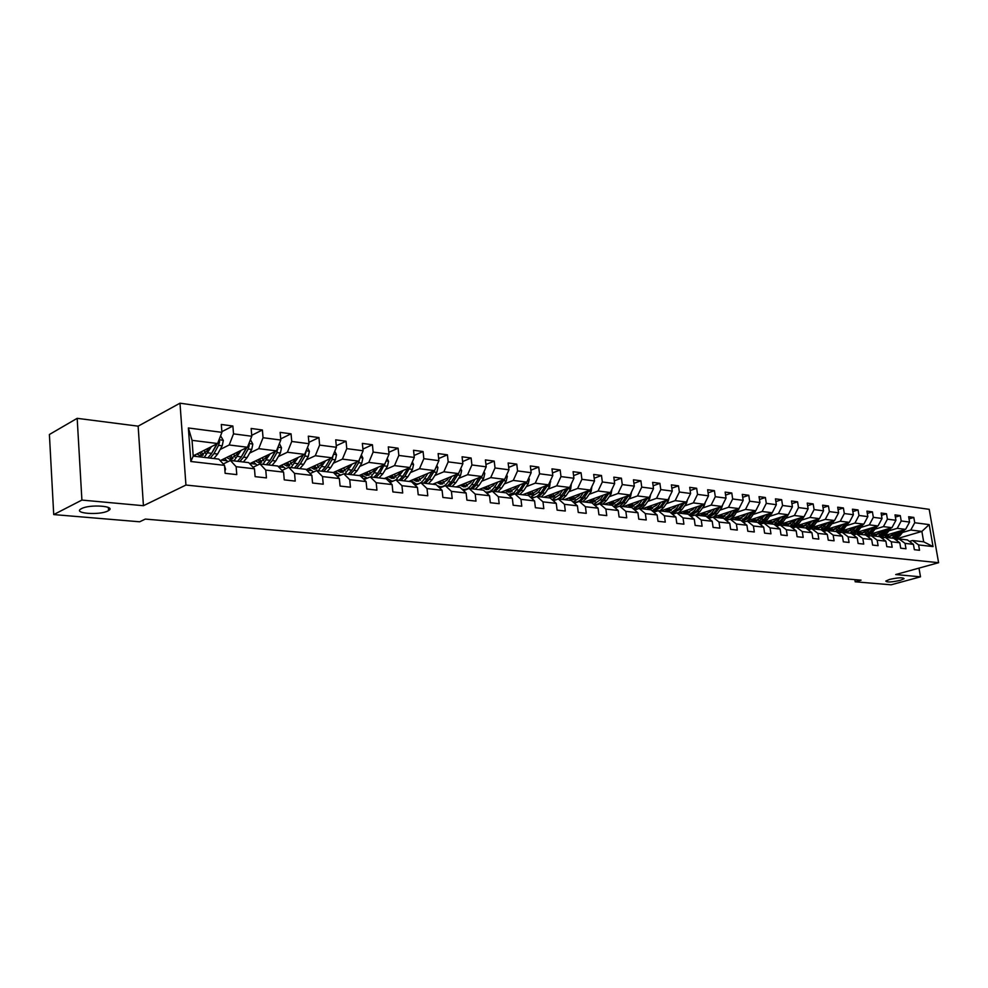 <?xml version="1.0" encoding="UTF-8"?>
<svg xmlns="http://www.w3.org/2000/svg" width="988" height="988" viewBox="0 0 988 988"><rect width="100%" height="100%" fill="white"/><g stroke="black" fill="none" stroke-linecap="round" stroke-linejoin="round"><path stroke-width="1.48" d="M107.914 510.932C99.64 515.452 72.779 513.501 80.991 508.906L81.51 508.622C89.822 504.028 116.769 506.054 108.557 510.574L107.914 510.932M900.241 580.364C891.596 582.241 886.779 582.475 885.804 581.055L889.583 579.425C898.253 577.535 903.094 577.301 904.082 578.721L900.241 580.364M77.175 418.332L81.905 500.076L143.433 505.708L138.147 426.161L77.175 418.332L49.4 434.498L53.723 514.575L139.654 521.788L145.347 519.083L861.067 580.166L855.2 581.796L891.077 584.81L920.495 576.819L918.988 568.125M138.147 426.161L179.989 403.19L929.202 509.339L938.6 562.703L185.942 485.046L179.989 403.19M193.203 455.851L217.607 443.526L192.055 440.339L193.216 456.11L218.817 459.111L224.511 465.36L225.128 473.326L236.774 474.611L236.132 466.694L254.472 468.794L255.114 476.648L266.427 477.908L265.76 470.09L283.581 472.128L284.248 479.872L295.227 481.094L294.548 473.388L311.862 475.364L312.554 483.009L323.224 484.194L322.533 476.587L339.353 478.525L340.07 486.059L350.456 487.22L349.727 479.711L366.103 481.588L366.832 489.023L376.934 490.147L376.193 482.749L392.125 484.577L392.866 491.913L402.696 493L401.943 485.701L417.455 487.479L418.208 494.729L427.779 495.778L427.014 488.566L442.105 490.307L442.883 497.458L452.208 498.495L451.417 491.369L466.126 493.049L466.916 500.126L475.994 501.126L475.203 494.099L489.529 495.741L490.332 502.719L499.175 503.695L498.372 496.754L512.34 498.347L513.155 505.239L521.775 506.202L520.96 499.335L534.57 500.904L535.397 507.709L543.808 508.635L542.98 501.867L556.269 503.386L557.096 510.117L565.297 511.018L564.469 504.325L577.424 505.819L578.264 512.463L586.267 513.34L585.427 506.733L598.073 508.178L598.926 514.748L606.743 515.613L605.879 509.079L618.229 510.487L619.093 516.983L626.713 517.823L625.849 511.364L637.915 512.747L638.779 519.169L646.226 519.984L645.362 513.599L657.131 514.958L658.008 521.294L665.282 522.096L664.405 515.785L675.915 517.107L676.792 523.381L683.906 524.171L683.029 517.922L694.268 519.206L695.157 525.418L702.11 526.184L701.221 520.009L712.212 521.269L713.101 527.407L719.906 528.16L719.005 522.047L729.762 523.282L730.651 529.346L737.295 530.087L736.393 524.035L746.916 525.246L747.817 531.248L754.313 531.964L753.412 525.986L763.699 527.172L764.601 533.112L770.961 533.816L770.06 527.901L780.125 529.049L781.026 534.928L787.251 535.62L786.337 529.766L796.192 530.889L797.106 536.706L803.195 537.386L802.281 531.593L811.926 532.693L812.84 538.448L818.805 539.115L817.891 533.384L827.327 534.459L828.253 540.164L834.094 540.807L833.168 535.138L842.418 536.188L843.344 541.832L849.063 542.461L848.136 536.855L857.201 537.892L858.127 543.474L863.734 544.092L862.808 538.534L871.688 539.547L872.602 545.08L878.097 545.685L877.171 540.177L885.878 541.177L886.804 546.648L892.189 547.241L891.262 541.795L899.784 542.77L900.71 548.192L905.996 548.772L905.057 543.375L913.418 544.339L914.357 549.699L919.532 550.279L918.593 544.931L933.043 546.586L929.189 524.616L921.866 531.421L910.775 530.037L902.55 532.458M224.511 465.36L190.832 461.495L188.375 427.977L221.929 432.349L221.312 424.47L232.884 426.026L221.868 431.67M929.189 524.616L914.74 522.738L913.814 517.428L908.651 516.736L909.565 522.059L901.204 520.972L900.29 515.613L895.017 514.896L895.931 520.281L887.409 519.169L886.495 513.76L881.111 513.031L882.025 518.465L873.33 517.329L872.416 511.87L866.921 511.129L867.847 516.613L858.967 515.464L858.053 509.944L852.459 509.191L853.373 514.723L844.32 513.55L843.406 507.968L837.688 507.202L838.602 512.797L829.352 511.599L828.45 505.967L822.609 505.177L823.523 510.833L814.087 509.598L813.173 503.917L807.221 503.114L808.122 508.82L798.489 507.573L797.588 501.818L791.499 501.002L792.401 506.77L782.558 505.486L781.656 499.681L775.444 498.854L776.346 504.683L766.293 503.361L765.391 497.507L759.043 496.655L759.933 502.534L749.657 501.2L748.768 495.272L742.272 494.395L743.174 500.348L732.664 498.977L731.775 492.987L725.143 492.098L726.032 498.113L715.3 496.717L714.41 490.653L707.63 489.752L708.507 495.828L697.528 494.395L696.651 488.27L689.71 487.343L690.587 493.494L679.361 492.024L678.484 485.837L671.383 484.886L672.26 491.098L660.774 489.603L659.898 483.342L652.636 482.366L653.5 488.652L641.743 487.121L640.879 480.786L633.444 479.798L634.308 486.145L622.267 484.577L621.415 478.18L613.807 477.155L614.659 483.589L602.334 481.983L601.482 475.5L593.689 474.45L594.529 480.958L581.907 479.316L581.067 472.758L573.089 471.684L573.917 478.266L560.986 476.587L560.159 469.955L551.971 468.855L552.798 475.512L539.547 473.783L538.719 467.077L530.334 465.953L531.161 472.696L517.564 470.918L516.761 464.125L508.153 462.977L508.968 469.794L495.025 467.979L494.222 461.1L485.404 459.926L486.207 466.83L471.906 464.965L471.115 458L462.075 456.789L462.853 463.78L448.182 461.865L447.416 454.826L438.129 453.578L438.894 460.655L423.84 458.691L423.074 451.553L413.54 450.269L414.293 457.444L398.831 455.431L398.09 448.194L388.296 446.885L389.037 454.147L373.143 452.084L372.427 444.761L362.361 443.402L363.09 450.763L346.763 448.638L346.047 441.216L335.71 439.833L336.414 447.292L319.63 445.094L318.939 437.573L308.318 436.153L308.997 443.711L291.744 441.463L291.065 433.831L280.135 432.374L280.802 440.031L263.043 437.721L262.4 429.99L251.15 428.471L251.792 436.251L233.514 433.868L232.884 426.026M254.472 468.794L248.717 462.619L230.414 460.47L223.251 463.977M220.151 449.491L229.191 444.971L247.457 447.255L220.213 460.655M230.414 460.47L236.132 466.694M233.514 433.868L229.191 444.971M251.792 436.251L247.457 447.255M283.581 472.128L277.764 466.027L259.992 463.94L253.039 467.25M249.668 453.072L258.72 448.663L276.467 450.874L249.717 463.693M259.992 463.94L265.76 470.09M263.043 437.721L258.72 448.663M280.802 440.031L276.467 450.874M311.862 475.364L306.008 469.349L288.718 467.312L281.975 470.449M278.357 456.542L287.409 452.245L304.662 454.394L278.394 466.682M288.718 467.312L294.548 473.388M291.744 441.463L287.409 452.245M308.997 443.711L304.662 454.394M339.353 478.525L333.462 472.56L316.654 470.597L310.108 473.561L313.554 471.98M306.243 459.914L315.296 455.727L332.079 457.815L306.268 469.609M316.654 470.597L322.533 476.587M319.63 445.094L315.296 455.727M336.414 447.292L332.079 457.815M366.103 481.588L360.163 475.697L343.812 473.783L337.451 476.599M333.376 463.211L342.416 459.111L358.743 461.149L333.252 472.536M343.812 473.783L349.727 479.711M346.763 448.638L342.416 459.111M363.09 450.763L358.743 461.149M392.125 484.577L386.147 478.748L370.241 476.883L364.053 479.563M337.241 476.389L340.193 475.092M359.768 466.41L368.808 462.396L384.703 464.385L359.113 475.574M370.241 476.883L376.193 482.749M373.143 452.084L368.808 462.396M389.037 454.147L384.703 464.385M417.455 487.479L411.44 481.712L395.953 479.896L389.951 482.453M363.535 479.044L365.807 478.056M385.456 469.522L394.496 465.607L409.958 467.534L384.295 478.538M395.953 479.896L401.943 485.701M398.831 455.431L394.496 465.607M414.293 457.444L409.958 467.534M442.105 490.307L436.079 484.602L420.987 482.836L415.145 485.269M389.124 481.638L390.779 480.934M410.477 472.56L419.505 468.732L434.572 470.609L408.834 481.415M420.987 482.836L427.014 488.566M423.84 458.691L419.505 468.732M438.894 460.655L434.572 470.609M466.126 493.049L460.062 487.417L445.378 485.701L439.685 488.023M414.034 484.194L415.121 483.737M434.844 475.524L443.859 471.77L458.531 473.598L432.756 484.219M445.378 485.701L451.417 491.369M448.182 461.865L443.859 471.77M462.853 463.78L458.531 473.598M489.529 495.741L483.453 490.172L469.127 488.492L463.594 490.703M458.593 478.402L467.583 474.722L481.885 476.512L456.073 486.948M469.127 488.492L475.203 494.099M471.906 464.965L467.583 474.722M486.207 466.83L481.885 476.512M512.34 498.347L506.239 492.839L492.283 491.197L486.886 493.321M481.736 481.218L490.715 477.612L504.658 479.353L478.81 489.616M492.283 491.197L498.372 496.754M495.025 467.979L490.715 477.612M508.968 469.794L504.658 479.353M534.57 500.904L528.457 495.445L514.847 493.852L509.598 495.877M504.3 483.959L513.266 480.427L526.863 482.119L500.99 492.222M514.847 493.852L520.96 499.335M517.564 470.918L513.266 480.427M531.161 472.696L526.863 482.119M556.269 503.386L550.143 497.989L536.867 496.433L531.742 498.372M526.32 486.639L535.249 483.169L548.513 484.824L522.627 494.766M536.867 496.433L542.98 501.867M539.547 473.783L535.249 483.169M552.798 475.512L548.513 484.824M577.424 505.819L571.286 500.471L558.331 498.952L553.342 500.817M547.797 489.245L556.701 485.849L569.644 487.467L543.758 497.248M558.331 498.952L564.469 504.325M560.986 476.587L556.701 485.849M573.917 478.266L569.644 487.467M598.073 508.178L591.923 502.892L579.289 501.41L574.423 503.201M568.755 491.789L577.634 488.455L590.268 490.036L564.383 499.656M579.289 501.41L585.427 506.733M581.907 479.316L577.634 488.455M594.529 480.958L590.268 490.036M618.229 510.487L612.078 505.263L599.741 503.806L594.986 505.535M589.206 494.284L598.073 491.011L610.399 492.543L584.526 502.028M599.741 503.806L605.879 509.079M602.334 481.983L598.073 491.011M614.659 483.589L610.399 492.543M637.915 512.747L631.764 507.573L619.698 506.152L615.067 507.807M609.188 496.717L618.019 493.494L630.072 495L604.211 504.337M619.698 506.152L625.849 511.364M622.267 484.577L618.019 493.494M634.308 486.145L630.072 495M657.131 514.958L650.981 509.82L639.199 508.437L634.679 510.03M628.701 499.088L637.507 495.927L649.277 497.396L623.44 506.597M639.199 508.437L645.362 513.599M641.743 487.121L637.507 495.927M653.5 488.652L649.277 497.396M675.915 517.107L669.765 512.031L658.255 510.673L653.846 512.204M647.77 501.41L656.551 498.31L668.049 499.743L642.237 508.795M658.255 510.673L664.405 515.785M660.774 489.603L656.551 498.31M672.26 491.098L668.049 499.743M694.268 519.206L688.117 514.18L676.866 512.858L672.556 514.34M666.406 503.682L675.15 500.632L686.388 502.028L660.614 510.957M676.866 512.858L683.029 517.922M679.361 492.024L675.15 500.632M690.587 493.494L686.388 502.028M712.212 521.269L706.062 516.292L695.07 514.995L690.859 516.415M668.691 508.153L671.235 510.512M684.622 505.893L693.329 502.892L704.321 504.263L678.583 513.068M695.07 514.995L701.221 520.009M697.528 494.395L693.329 502.892M708.507 495.828L704.321 504.263M729.762 523.282L723.611 518.342L712.854 517.082L708.742 518.453M688.784 512.71L689.673 512.402M702.431 508.067L711.113 505.115L721.858 506.461L696.17 515.131M712.854 517.082L719.005 522.047M715.3 496.717L711.113 505.115M726.032 498.113L721.858 506.461M746.916 525.246L740.778 520.355L730.255 519.132L726.229 520.454M706.222 514.76L707.532 514.328M719.857 510.191L728.502 507.289L739.012 508.598L713.361 517.144L717.14 513.846L715.04 513.587L719.795 507.153M730.255 519.132L736.393 524.035M732.664 498.977L728.502 507.289M743.174 500.348L739.012 508.598M763.699 527.172L757.561 522.331L747.274 521.121L743.346 522.405M723.278 516.786L724.92 516.242M736.9 512.266L745.508 509.413L755.795 510.697L730.861 518.898M726.205 520.429L727.464 520.021M747.274 521.121L753.412 525.986M749.657 501.2L745.508 509.413M759.933 502.534L755.795 510.697M780.125 529.049L773.999 524.258L763.922 523.072L760.081 524.319M739.975 518.749L741.914 518.12M753.572 514.303L762.156 511.488L772.221 512.747L747.891 520.651M743.1 522.22L743.791 521.997M763.922 523.072L770.06 527.901M766.293 503.361L762.156 511.488M776.346 504.683L772.221 512.747M796.995 518.947L790.091 526.159L780.224 524.986L776.457 526.184M756.314 520.688L758.525 519.972M769.899 516.292L778.445 513.513L788.301 514.748L764.502 522.405M780.224 524.986L786.337 529.766M790.079 526.147L796.192 530.889M782.558 505.486L778.445 513.513M792.401 506.77L788.301 514.748M811.926 532.693L805.825 527.987L796.167 526.863L792.487 528.012M772.32 522.578L774.765 521.8M785.88 518.231L794.389 515.514L804.034 516.712L780.73 524.122M796.167 526.863L802.281 531.593M798.489 507.573L794.389 515.514M808.122 508.82L804.034 516.712M827.327 534.459L821.238 529.803L811.79 528.691L808.184 529.815M787.992 524.43L790.647 523.591M801.527 520.145L809.999 517.453L819.447 518.638L796.587 525.826M811.79 528.691L817.891 533.384M814.087 509.598L809.999 517.453M823.523 510.833L819.447 518.638M842.418 536.188L836.342 531.569L827.08 530.482L823.547 531.569M803.343 526.246L806.196 525.344M816.854 522.01L825.289 519.367L834.539 520.515L812.111 527.506M827.08 530.482L833.168 535.138M829.352 511.599L825.289 519.367M838.602 512.797L834.539 520.515M857.201 537.892L851.125 533.31L842.06 532.248L838.602 533.298M818.385 528.024L821.423 527.073M831.859 523.838L840.269 521.232L849.334 522.368L827.289 529.16M842.06 532.248L848.136 536.855M844.32 513.55L840.269 521.232M853.373 514.723L849.334 522.368M871.688 539.547L865.624 535.014L856.744 533.965L853.36 534.99M833.119 529.766L836.33 528.778M846.568 525.628L854.941 523.06L863.821 524.171L842.159 530.778M856.744 533.965L862.808 538.534M858.967 515.464L854.941 523.06M867.847 516.613L863.821 524.171M885.878 541.177L879.826 536.682L871.12 535.657L867.81 536.645M847.568 531.47L850.94 530.445M860.98 527.394L869.317 524.863L878.023 525.949L856.72 532.384M871.12 535.657L877.171 540.177M873.33 517.329L869.317 524.863M882.025 518.465L878.023 525.949M899.784 542.77L893.757 538.312L885.223 537.311L881.975 538.275M861.734 533.149L865.253 532.087M875.121 529.111L883.408 526.616L891.942 527.678L870.984 533.952M885.223 537.311L891.262 541.795M887.409 519.169L883.408 526.616M895.931 520.281L891.942 527.678M913.418 544.339L907.404 539.917L899.043 538.929L895.857 539.868M875.615 534.78L879.283 533.693M888.965 530.803L897.228 528.345L905.601 529.383L884.952 535.508M899.043 538.929L905.057 543.375M901.204 520.972L897.228 528.345M909.565 522.059L905.601 529.383M933.043 546.586L923.681 541.819L912.591 540.522L909.466 541.424M889.237 536.398L893.029 535.274M895.066 539.275L921.866 531.421L923.681 541.819M912.591 540.522L918.593 544.931M914.74 522.738L910.775 530.037M81.905 500.076L53.723 514.575M143.433 505.708L185.942 485.046M938.6 562.703L895.708 574.547L920.495 576.819M854.855 579.635L855.2 581.796M188.375 427.977L192.055 440.339M193.216 456.11L190.832 461.495M221.929 432.349L217.607 443.526M913.814 517.428L909.022 518.873M884.099 537.645L881.753 537.373M869.996 535.99L867.872 535.743M900.29 515.613L895.387 517.095M855.608 534.31L853.718 534.088M886.495 513.76L881.494 515.291M840.924 532.594L839.281 532.396M872.416 511.87L867.316 513.451M825.943 530.84L824.548 530.68M858.053 509.944L852.854 511.574M810.642 529.049L809.518 528.913M843.406 507.968L838.083 509.66M795.031 527.221L794.179 527.123M828.45 505.967L823.016 507.696M813.173 503.917L807.628 505.708M797.588 501.818L791.919 503.67M781.656 499.681L775.864 501.595M765.391 497.507L759.476 499.483M748.768 495.272L742.717 497.322M731.775 492.987L725.587 495.112M714.41 490.653L708.075 492.851M696.651 488.27L690.167 490.554M678.484 485.837L671.852 488.196M659.898 483.342L653.105 485.8M640.879 480.786L633.925 483.342M621.415 478.18L614.289 480.823M601.482 475.5L594.183 478.254M581.067 472.758L573.583 475.636M560.159 469.955L552.477 472.943M538.719 467.077L530.852 470.202M516.761 464.125L508.684 467.386M494.222 461.1L485.935 464.508M471.115 458L462.606 461.569M414.849 483.663L413.886 484.058M447.416 454.826L438.66 458.543M390.495 480.86L388.976 481.502M388.173 479.612L386.876 479.464M423.074 451.553L414.083 455.468M365.511 477.982L363.386 478.896M362.991 476.673L360.892 476.426M398.09 448.194L388.852 452.306M339.86 475.03L337.106 476.253M337.143 473.647L334.179 473.301M372.427 444.761L362.917 449.071M310.578 470.535L306.725 470.09M346.047 441.216L336.266 445.749M283.284 467.336L278.48 466.781M318.939 437.573L308.874 442.352M255.225 464.064L250.199 463.471M291.065 433.831L280.703 438.882M226.376 460.68L221.349 460.099M262.4 429.99L251.705 435.313M895.696 532.322L894.424 533.878L887.854 536.904L884.68 535.731M898.611 531.458L891.929 538.102M884.137 537.633L883.037 536.817M904.736 529.642L899.907 535.718L894.844 539.115M889.929 536.78L887.422 534.767M900.994 530.754L893.572 538.287M885.569 535.323L888.545 536.941M894.152 538.608L898.265 535.521L902.501 530.297M889.077 536.916L886.261 535.113M882.025 530.655L880.753 532.236L874.158 535.298L870.873 534.039M884.952 529.778L878.233 536.484M870.255 535.916L869.255 535.138M891.176 527.913L886.31 534.1L881.037 537.571M876.27 535.15L873.775 533.125M887.385 529.049L879.876 536.706M871.873 533.693L874.862 535.323M880.357 537.064L884.643 533.891L888.916 528.592M875.405 535.298L872.589 533.471M868.082 528.951L866.797 530.556L860.19 533.644L856.843 532.347M871.021 528.061L864.278 534.854M856.102 534.162L855.2 533.434M877.356 526.147L872.453 532.433L866.945 536.002M862.351 533.495L859.856 531.433M873.503 527.308L869.662 532.1L865.797 535.138M857.917 532.026L860.906 533.681M866.278 535.508L870.749 532.236L875.072 526.839M861.462 533.644L858.646 531.803M853.867 527.209L852.57 528.839L845.938 531.964L842.579 530.655M856.806 526.308L850.038 533.187M841.677 532.359L840.862 531.68M863.265 524.344L858.313 530.741L852.57 534.397M848.149 531.803L845.666 529.716M859.338 525.542L855.472 530.408L851.434 533.545M843.678 530.321L846.679 532.001M851.915 533.903L856.571 530.531L860.943 525.048M847.247 531.964L844.419 530.087M839.355 525.443L838.059 527.086L831.402 530.26L828.03 528.926M842.307 524.529L835.502 531.482M826.956 530.531L826.227 529.889M848.877 522.504L843.888 529.012L837.886 532.754M833.662 530.074L831.192 527.95M844.888 523.726L840.998 528.666L836.774 531.914M829.154 528.58L832.155 530.284M837.256 532.273L842.122 528.802L846.518 523.232M832.736 530.247L829.92 528.345M824.548 523.628L823.239 525.295L816.57 528.506L813.186 527.172M827.512 522.701L820.682 529.741M812.025 528.716L811.296 528.061M834.205 520.627L829.179 527.259L822.893 531.075M818.879 528.308L816.421 526.159M830.155 521.886L826.215 526.9L821.818 530.247M814.334 526.814L817.348 528.531M822.288 530.605L827.364 527.036L831.81 521.368L833.625 521.59M817.941 528.494L815.112 526.567M809.444 521.788L808.122 523.479L801.429 526.728L798.045 525.369M812.408 520.849L805.553 527.963M796.884 526.95L796.069 526.184M819.225 518.7L814.161 525.455L807.579 529.346M803.787 526.518L801.342 524.332M815.1 519.997L811.136 525.097L806.541 528.543M799.218 524.999L802.231 526.752M806.998 528.901L812.309 525.233L816.804 519.466M802.824 526.703L800.008 524.751M794.019 519.898L792.685 521.615L785.979 524.9L782.582 523.541M781.422 525.134L780.52 524.27M803.936 516.736L798.835 523.615L791.931 527.58M788.399 524.677L785.966 522.467M799.749 518.07L795.748 523.257L790.931 526.814M783.78 523.158L786.794 524.924M791.388 527.16L796.946 523.393L801.478 517.527M787.411 524.875L784.596 522.899M778.26 517.971L776.926 519.713L770.208 523.047L766.799 521.664M781.249 517.008L774.16 524.393M765.638 523.282L764.675 522.343M788.399 514.55L783.175 521.75L775.926 525.764M772.678 522.8L770.257 520.553M784.064 516.106L780.026 521.368L775 525.036M768.022 521.269L771.048 523.072M775.432 525.381L781.249 521.516L785.831 515.538M771.665 523.01L768.862 520.997M762.18 516.008L760.834 517.774L754.103 521.145L750.682 519.75M765.169 515.032L757.882 522.578M749.522 521.392L748.546 520.441M772.591 512.019L767.194 519.836L759.55 523.899M756.623 520.874L754.215 518.601M768.047 514.093L763.983 519.453L758.71 523.232M751.93 519.342L754.956 521.17M759.13 523.566L765.231 519.602L769.85 513.513M755.598 521.108L752.794 519.058M745.755 513.995L744.396 515.798L737.641 519.206L734.22 517.798M748.756 513.007L745.557 517.243L741.247 520.738M733.059 519.453L732.083 518.502M756.363 509.586L750.868 517.885L746.545 521.355M745.211 521.8L742.803 521.973M740.222 518.91L737.838 516.601M751.683 512.043L747.583 517.49L742.05 521.38M735.504 517.379L738.518 519.231M742.457 521.701L748.855 517.638L753.523 511.438M739.172 519.157L736.381 517.082M728.959 511.945L727.6 513.772L720.832 517.23L717.399 515.798M731.972 510.944L728.761 515.23L724.241 518.848M716.238 517.477L715.263 516.514M739.74 507.153L734.183 515.884L730.416 519.145M727.576 520.009L725.711 519.984M723.475 516.909L721.116 514.563M734.973 509.944L730.836 515.477L725.031 519.478M718.708 515.366L721.734 517.243M725.402 519.787L732.133 515.637L736.85 509.314M722.401 517.169L719.61 515.069M711.805 509.845L710.434 511.698L703.654 515.205L700.208 513.76M714.818 508.832L711.595 513.18L706.84 516.922M699.047 515.464L698.071 514.489M722.734 504.707L721.697 507.709L717.14 513.846M709.915 518.07L708.643 517.996M706.358 514.859L704.024 512.476M717.893 507.795L713.707 513.427L707.606 517.539M701.554 513.303L704.58 515.217M707.951 517.811L715.04 513.587M705.259 515.143L702.48 512.994M694.268 507.709L692.884 509.586L686.092 513.13L682.646 511.673M697.281 506.671L694.058 511.08L689.056 514.946M681.485 513.402L680.497 512.414M705.346 502.213L704.283 505.56L699.714 511.759L695.923 515.094M691.995 516.032L691.205 515.971M688.871 512.76L686.549 510.339M700.43 505.597L696.207 511.339L689.797 515.551M684.017 511.204L687.043 513.143M690.081 515.785L697.565 511.5L702.369 504.93M687.734 513.056L684.968 510.882M676.335 505.51L674.952 507.424L668.135 511.018L664.677 509.549M679.361 504.46L676.113 508.931L670.864 512.933M663.528 511.29L662.54 510.29M687.537 499.693L686.487 503.349L681.905 509.623L678.101 513.007M681.905 509.623L679.707 509.363L671.778 513.698L673.371 513.896M682.572 503.349L678.324 509.191L671.556 513.501M666.097 509.055L669.111 511.031M669.827 510.932L667.061 508.721M679.707 509.363L684.561 502.67M657.996 503.263L656.6 505.214L649.783 508.857L646.313 507.363M661.021 502.2L657.761 506.733L652.228 510.87M645.164 509.141L644.176 508.116M669.321 497.125L668.271 501.089L663.689 507.437L659.885 510.87M652.698 508.412L650.425 505.918M664.307 501.052L660.021 507.005L652.87 511.401M647.77 506.856L650.783 508.857M653.019 511.525L661.441 507.177L666.332 500.348M651.512 508.758L648.758 506.511M639.236 500.978L637.828 502.941L630.999 506.634L627.528 505.14M642.262 499.891L638.989 504.485L633.16 508.746M626.38 506.943L625.392 505.893M650.672 494.519L649.647 498.779L645.053 505.214L641.237 508.684M633.987 506.165L631.752 503.633M645.633 498.693L641.298 504.757L633.728 509.228L637.705 508.956L641.78 506.152L647.683 497.964M629.023 504.609L632.024 506.646M632.777 506.535L630.035 504.238M620.032 498.619L618.624 500.632L611.782 504.374L608.312 502.855M623.07 497.532L619.785 502.188L613.634 506.572M607.163 504.683L606.163 503.633M631.542 491.925L630.591 496.421L625.984 502.929L622.168 506.449M614.845 503.855L612.646 501.286M626.516 496.285L622.144 502.472L614.104 506.98M609.843 502.299L612.844 504.374M614.499 506.992L617.055 507.103M619.809 506.165L623.638 502.645L628.615 495.531M613.61 504.263L610.88 501.929M600.383 496.223L598.963 498.261L592.121 502.052L588.638 500.521M603.421 495.099L600.124 499.829L593.615 504.349M587.502 502.373L586.501 501.299M611.955 489.282L611.09 494L606.471 500.595L602.643 504.152M595.258 501.496L593.096 498.891M606.953 493.815L600.482 502.447L597.481 504.251L594.319 504.683M590.207 499.94L593.208 502.052M594.912 504.707L596.777 504.88M600.235 503.868L604.063 500.299L609.09 493.037M593.986 501.929L591.281 499.545M580.265 493.753L578.832 495.828L571.99 499.681L568.508 498.125M583.303 492.629L579.993 497.421L573.102 502.052M567.371 500.014L566.359 498.928M591.898 486.565L591.12 491.53L586.489 498.199L582.661 501.805M575.214 499.076L573.077 496.433M586.921 491.283L580.401 500.076L577.4 501.904L573.892 502.299M570.113 497.532L573.102 499.681M574.855 502.373L576.189 502.546M580.203 501.521L584.032 497.903L589.095 490.468M573.904 499.545L571.225 497.125M559.665 491.234L558.22 493.345L551.378 497.26L547.883 495.68M562.703 490.085L559.381 494.951L552.057 499.681M546.759 497.594L545.746 496.495M571.36 483.774L570.669 488.986L566.038 495.754L562.209 499.409M554.688 496.594L552.588 493.901M566.408 488.677L559.85 497.643L556.849 499.508L553.329 499.916M549.538 495.05L552.514 497.248M554.317 499.977L555.182 500.126M559.677 499.113L563.518 495.445L568.619 487.85M553.342 497.088L550.674 494.63M538.559 488.64L537.101 490.801L530.26 494.766L526.777 493.173M541.597 487.479L538.262 492.432L530.445 497.223M525.641 495.112L524.628 493.988M550.316 480.909L549.723 486.392L545.08 493.247L541.251 496.952M533.656 494.037L531.606 491.32M545.401 486.022L540.856 492.74L537.015 496.458M534.15 497.458L532.273 497.458M528.469 492.518L531.433 494.753M538.658 496.643L542.498 492.938L547.648 485.157M532.285 494.58L529.642 492.073M516.934 485.997L515.477 488.196L508.622 492.222L505.14 490.604M519.972 484.812L513.97 492.777L508.252 494.667M504.016 492.58L503.003 491.431M528.753 477.97L529.321 479.168L528.259 483.737L523.615 490.678L519.774 494.432M512.117 491.419L510.117 488.665M523.875 483.293L519.28 490.159L515.44 493.926M511.846 495.013L510.697 494.951M506.881 489.925L509.833 492.197M517.119 494.111L520.96 490.357L526.147 482.403M510.71 492.012L508.091 489.455M494.766 483.28L493.296 485.516L486.454 489.603L482.959 487.973M497.804 482.07L494.432 487.183C492.061 490.628 489.319 492.259 486.207 492.098L485.417 491.975M481.848 489.974L480.835 488.813M506.646 474.944L507.326 476.377L506.264 481.008L501.608 488.035L497.767 491.851M490.048 488.739L488.084 485.935M501.805 480.489L497.174 487.504L493.333 491.32M484.762 487.257L487.689 489.579M495.05 491.53L498.891 487.714L504.115 479.563M488.591 489.381L485.997 486.763M472.042 480.489L470.56 482.774L463.718 486.923L460.235 485.269M475.067 479.266L471.696 484.453C469.325 487.949 466.583 489.616 463.471 489.443L461.853 489.085M459.124 487.306L458.111 486.133M483.972 471.844L484.775 473.524L483.7 478.204L479.044 485.343L475.203 489.196M467.41 485.973L465.509 483.132M479.106 477.636L474.499 484.787L470.659 488.665M462.088 484.515L465.002 486.886M472.425 488.875L476.265 485.009L481.526 476.661M465.916 486.676L463.36 484.009M448.725 477.636L447.231 479.97L440.413 484.182L436.918 482.502M451.751 476.389L448.367 481.662C445.996 485.207 443.254 486.899 440.154 486.738L437.289 485.75M435.819 484.577L434.806 483.379M460.704 468.658L461.643 470.597L460.569 475.339L455.913 482.564L452.072 486.479M444.205 483.144L442.365 480.254M455.974 474.648L451.244 482.008L447.403 485.935M438.82 481.712L441.722 484.132M449.219 486.145L453.047 482.23L458.358 473.672M442.673 483.898L440.142 481.168M424.815 474.697L423.309 477.081L416.491 481.366L413.009 479.662M427.829 473.437L424.432 478.797C422.061 482.391 419.332 484.108 416.244 483.947L410.897 480.551M436.844 465.373L437.919 467.583L436.832 472.4L432.176 479.723L428.335 483.7M420.406 480.217L418.616 477.303M432.151 471.622L427.384 479.155L423.556 483.132M414.972 478.834L417.85 481.304M425.408 483.354L429.237 479.378L434.621 470.486M418.826 481.045L416.331 478.266M400.264 471.696L398.757 474.117L391.952 478.464L388.482 476.747M403.277 470.399L396.052 479.909M393.348 481.008L391.693 481.094L386.37 477.649M412.342 462.001L413.564 464.508L412.478 469.374L407.822 476.809L403.993 480.847M395.978 477.216L394.261 474.265M407.723 468.497L402.894 476.216L399.066 480.267M390.495 475.883L393.348 478.402M400.98 480.489L404.808 476.451L410.44 466.435M394.348 478.118L391.89 475.277M375.07 468.596L373.538 471.078L366.758 475.5L363.288 473.746M378.071 467.287L370.833 476.957M367.264 478.167L361.188 474.66M387.185 458.518L388.556 461.334L387.469 466.274L382.813 473.82L378.984 477.908M370.908 474.117L369.253 471.14M382.628 465.286L377.762 473.215L373.946 477.315M365.375 472.832L368.203 475.413M375.897 477.55L379.725 473.45L385.444 462.619M369.228 475.105L366.82 472.202M349.184 465.422L347.653 467.954L340.885 472.449L337.427 470.671M352.173 464.076L344.948 473.919M340.625 475.142L335.34 471.609M361.336 454.937L362.88 458.086L361.781 463.088L357.137 470.745L353.321 474.895M345.158 470.93L343.589 467.917M356.853 461.989L351.95 470.115L348.134 474.289M339.576 469.708L342.367 472.35M350.147 474.524L353.963 470.362L358.607 462.705L359.681 458.901M343.429 472.005L341.07 469.041M322.594 462.149L321.051 464.755L314.308 469.325L310.862 467.509M325.571 460.791L318.346 470.794M313.579 471.992L308.787 468.46M334.784 451.257L336.5 454.739L335.401 459.828L330.758 467.583L326.942 471.807M318.716 467.633L317.234 464.607M330.363 458.593L325.423 466.941L321.619 471.177M313.073 466.497L315.839 469.201M323.681 471.424L327.485 467.188L332.129 459.42L333.129 455.27M330.474 458.543L325.83 466.262M316.926 468.818L314.616 465.793M295.264 458.79L293.708 461.458L287.002 466.101L283.568 464.261M298.228 457.407L291.003 467.583M285.754 468.695L281.494 465.237M307.478 447.453L309.38 451.306L308.281 456.456L303.637 464.335L299.846 468.621M291.546 464.224L290.151 461.186M303.143 455.098L298.166 463.681L294.375 467.979M285.853 463.199L288.582 465.966M296.499 468.226L300.29 463.94L304.922 456.048L305.798 451.602M303.378 454.999L298.252 463.545M289.706 465.546L287.446 462.446M283.902 475.846L283.828 475.092M267.168 455.332L265.599 458.062L258.918 462.792L255.497 460.927M270.119 453.924L262.894 464.286M257.201 465.274L253.447 461.915M279.406 443.526L281.506 447.774L280.394 452.998L275.776 461.001L271.996 465.348M263.623 460.704L262.314 457.654M275.158 451.504L270.144 460.322L266.365 464.693M257.868 459.791L260.548 462.631M268.551 464.953L272.33 460.593L276.949 452.578L277.665 447.885M275.516 451.331L269.983 460.593M261.709 462.162L259.523 459M254.855 473.388L254.583 470.189M238.256 451.775L236.688 454.579L230.043 459.383L226.647 457.493M241.196 450.33L233.995 460.89M227.882 461.705L224.609 458.494M250.446 439.672L252.829 444.143L251.718 449.454L247.111 457.568L243.344 461.989M234.909 457.061L233.699 454.023M246.37 447.799L241.319 456.876L237.552 461.31M229.093 456.295L231.735 459.21M239.8 461.581L243.567 457.148L248.173 449.009L249.26 445.353L248.704 444.094M246.864 447.552L240.936 457.518M232.933 458.691L230.797 455.456M224.943 470.856L225.585 469.189L224.56 466.04M208.517 448.12L206.937 450.997L200.342 455.888L196.958 453.961M211.432 446.65L204.244 457.407M195.957 456.431L194.932 454.974M220.583 435.832L223.325 440.413L222.214 445.786L217.619 454.035L213.877 458.531M205.368 453.282L204.269 450.269M216.743 443.97L211.654 453.319L207.912 457.839M199.49 452.677L202.083 455.678M210.222 458.111L213.964 453.603L218.558 445.341L219.645 441.636L218.879 440.228M217.397 443.637L211.062 454.332M203.318 455.098L201.256 451.788M897.228 535.397L895.573 535.2M899.907 535.718L898.265 535.521M904.267 530.346L902.909 530.186M883.581 533.767L881.901 533.569M886.31 534.1L884.643 533.891M890.694 528.666L889.249 528.481M869.662 532.1L867.946 531.902M872.453 532.433L870.749 532.236M876.85 526.95L875.319 526.765M855.472 530.408L853.718 530.198M858.313 530.741L856.571 530.531M862.734 525.196L861.116 524.999M840.998 528.666L839.207 528.457M843.888 529.012L842.122 528.802M848.322 523.418L846.617 523.195M826.215 526.9L824.4 526.678M829.179 527.259L827.364 527.036M811.136 525.097L809.283 524.875M814.161 525.455L812.309 525.233M818.62 519.725L816.78 519.503M795.748 523.257L793.846 523.023M798.835 523.615L796.946 523.393M803.306 517.836L801.429 517.601M780.026 521.368L778.087 521.133M783.175 521.75L781.249 521.516M787.671 515.897L785.744 515.65M763.983 519.453L761.995 519.206M767.194 519.836L765.231 519.602M771.702 513.908L769.738 513.674M747.583 517.49L745.557 517.243M750.868 517.885L748.855 517.638M755.388 511.895L753.387 511.648M730.836 515.477L728.761 515.23M734.183 515.884L732.133 515.637M738.728 509.82L736.678 509.573M713.707 513.427L711.595 513.18M721.697 507.709L719.597 507.449M696.207 511.339L694.058 511.08M699.714 511.759L697.565 511.5M704.283 505.56L702.135 505.288M678.324 509.191L676.113 508.931M686.487 503.349L684.289 503.077M660.021 507.005L657.761 506.733M663.689 507.437L661.441 507.177M668.271 501.089L666.035 500.817M641.298 504.757L638.989 504.485M645.053 505.214L642.756 504.93M649.647 498.779L647.35 498.495M622.144 502.472L619.785 502.188M625.984 502.929L623.638 502.645M630.591 496.421L628.245 496.124M602.544 500.126L600.124 499.829M606.471 500.595L604.063 500.299M611.09 494L608.682 493.704M582.463 497.717L579.993 497.421M586.489 498.199L584.032 497.903M591.12 491.53L588.663 491.221M561.913 495.26L559.381 494.951M566.038 495.754L563.518 495.445M570.669 488.986L568.149 488.677M550.736 481.786L549.958 481.687M540.856 492.74L538.262 492.432M545.08 493.247L542.498 492.938M549.723 486.392L547.142 486.071M529.272 479.069L528.308 478.945M519.28 490.159L516.625 489.838M523.615 490.678L520.96 490.357M528.259 483.737L525.616 483.404M507.276 476.278L506.103 476.13M497.174 487.504L494.432 487.183M501.608 488.035L498.891 487.714M506.264 481.008L503.547 480.662M484.725 473.425L483.342 473.252M474.499 484.787L471.696 484.453M479.044 485.343L476.265 485.009M483.7 478.204L480.921 477.859M461.594 470.498L459.988 470.288M451.244 482.008L448.367 481.662M455.913 482.564L453.047 482.23M460.569 475.339L457.716 474.981M437.869 467.485L436.029 467.25M427.384 479.155L424.432 478.797M432.176 479.723L429.237 479.378M436.832 472.4L433.905 472.029M413.515 464.397L411.428 464.138M402.894 476.216L399.868 475.858M407.822 476.809L404.808 476.451M412.478 469.374L409.464 469.004M388.506 461.235L386.16 460.939M377.762 473.215L374.65 472.844M382.813 473.82L379.725 473.45M387.469 466.274L384.369 465.891M362.831 457.975L360.212 457.642M351.95 470.115L348.752 469.732M357.137 470.745L353.963 470.362M361.781 463.088L358.607 462.705M336.451 454.641L333.536 454.27M325.423 466.941L322.15 466.558M330.758 467.583L327.485 467.188M330.066 459.161L329.337 459.074M335.401 459.828L332.129 459.42M309.33 451.207L306.119 450.8M298.166 463.681L294.795 463.273M303.637 464.335L300.29 463.94M302.797 455.777L301.933 455.678M308.281 456.456L304.922 456.048M305.292 452.837L306.008 452.504M281.457 447.675L277.924 447.218M270.144 460.322L266.674 459.914M275.776 461.001L272.33 460.593M274.763 452.306L273.75 452.183M280.394 452.998L276.949 452.578M277.035 449.466L278.036 448.984M252.78 444.032L248.914 443.55M241.319 456.876L237.75 456.444M247.111 457.568L243.567 457.148M245.926 448.725L244.752 448.589M251.718 449.454L248.173 449.009M247.951 446.008L249.26 445.353M224.807 469.201L225.548 469.288M223.276 440.302L219.064 439.759M211.654 453.319L207.986 452.887M217.619 454.035L213.964 453.603M216.249 445.045L214.927 444.884M222.214 445.786L218.558 445.341M218.015 442.463L219.645 441.636M108.557 510.574L108.371 507.462M708.1 517.934L708.989 518.033M690.155 515.847L691.551 516.008M653.241 511.549L655.118 511.759M634.543 509.363L636.062 509.549M615.413 507.14L616.561 507.276M595.838 504.856L596.591 504.954M573.312 502.237L574.238 502.349M552.169 499.78L553.675 499.953M530.482 497.248L532.631 497.495M508.388 494.679L511.055 494.988M486.207 492.098L488.937 492.407M463.471 489.443L466.003 489.739M440.154 486.738L442.241 486.973M416.244 483.947L417.875 484.132M391.693 481.094L392.841 481.218M366.499 478.155L367.128 478.229"/></g></svg>
